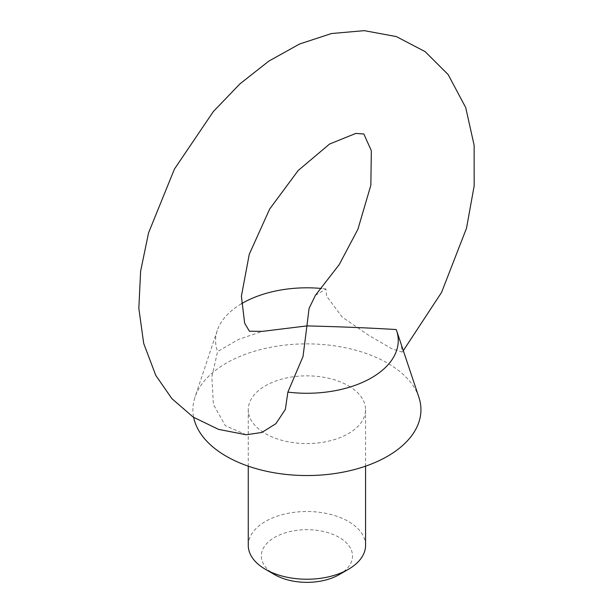 <?xml version="1.0" encoding="UTF-8"?>
<svg xmlns="http://www.w3.org/2000/svg" width="613" height="613" viewBox="0 0 613 613"><rect width="100%" height="100%" fill="white"/><g stroke="black" fill="none" stroke-linecap="round" stroke-linejoin="round"><path stroke-width="0.46" stroke-dasharray="3.06 2.3" d="M246.219 434.763L225.354 425.706L213.393 404.396L211.837 376.918L217.584 351.533L238.825 339.288L262.364 331.372M315.389 295.359L325.955 288.968L326.553 296.094L342.138 317.036L368.697 335.326L391.814 348.728L402.136 352.069L401.339 345.104L396.243 329.549M339.165 574.634A45.615 26.336 0 0 0 339.165 537.394A45.615 26.336 0 0 0 274.662 537.394A45.615 26.336 0 0 0 274.662 574.634M365.563 545.378A58.649 33.861 0 0 0 306.914 511.518A58.649 33.861 0 0 0 248.265 545.378M418.878 397.232A114.033 65.836 0 0 0 330.683 345.318A114.033 65.836 0 0 0 194.949 397.232A114.033 65.836 0 0 0 193.67 417.415M325.955 288.968A91.337 52.733 0 0 0 321.519 288.485M241.376 303.81A91.337 52.733 0 0 0 217.232 330.545A91.337 52.733 0 0 0 217.584 351.533M348.383 385.761A58.649 33.861 180 0 1 365.563 409.706A58.649 33.861 180 0 1 329.357 440.985A58.649 33.861 180 0 1 265.444 433.644A58.649 33.861 180 0 1 248.265 409.706A58.649 33.861 180 0 1 284.47 378.42A58.649 33.861 180 0 1 348.383 385.761M402.136 352.069L403.308 350.651M217.232 330.545L194.949 397.232M248.265 409.706L248.265 466.164M365.563 409.706L365.563 466.164"/><path stroke-width="0.92" d="M262.364 331.372L306.914 325.909L309.075 308.393L315.389 295.359L339.227 264.586L357.892 229.3L370.857 185.203L371.332 150.706L363.854 134.002L355.824 133.412L329.541 144.047L298.186 170.514L269.666 209.033L249.269 254.265L241.392 296.171L244.656 323.204L249.414 331.227L262.364 331.372M287.872 392.113A91.337 52.733 0 0 0 396.596 330.545A91.337 52.733 0 0 0 396.243 329.549C369.409 327.909 339.633 326.698 306.914 325.909L303.014 356.551L287.872 392.113L285.351 409.4L275.95 423.621L261.912 432.449L246.219 434.763L218.519 429.361L193.179 417.093L171.901 398.649L155.779 375.386L143.695 343.433L138.837 308.331L140.622 271.153L148.553 232.871L174.414 169.104L213.339 111.566L239.959 83.851L268.9 61.062L299.565 44.013L331.457 33.539L364.291 30.65L396.305 36.573L425.077 51.592L448.118 74.533L465.711 107.566L474.133 145.273L474.163 185.923L466.508 228.205L441.598 292.347L403.308 350.651M248.265 466.164L248.265 545.378A58.649 33.861 0 0 0 265.444 569.316L274.662 574.634A45.615 26.336 0 0 0 339.165 574.634L348.383 569.316A58.649 33.861 0 0 0 365.563 545.378L365.563 466.164M274.662 574.634L265.444 569.316A58.649 33.861 0 0 0 348.383 569.316M193.67 417.415A114.033 65.836 0 0 0 226.281 456.256A114.033 65.836 0 0 0 360.383 467.857A114.033 65.836 0 0 0 418.878 397.232L396.596 330.545M321.519 288.485A91.337 52.733 0 0 0 241.376 303.81"/></g></svg>
